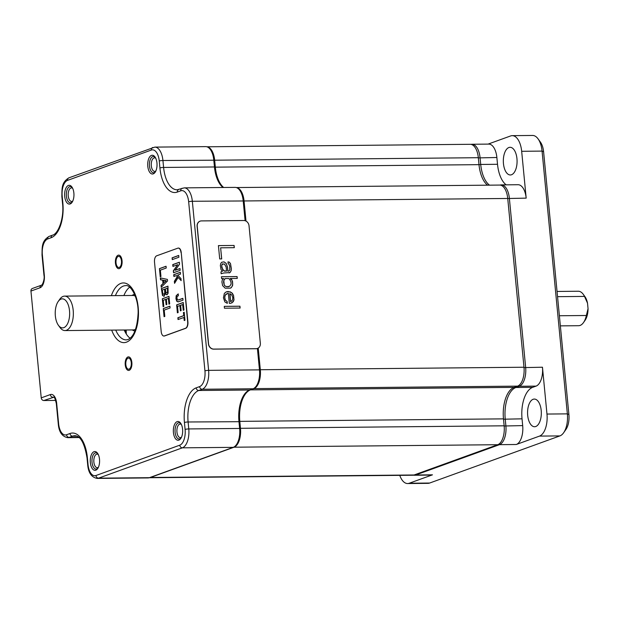 <?xml version="1.0" encoding="UTF-8"?>
<svg xmlns="http://www.w3.org/2000/svg" width="619" height="619" viewBox="0 0 619 619"><rect width="100%" height="100%" fill="white"/><g stroke="black" fill="none" stroke-linecap="round" stroke-linejoin="round"><path stroke-width="0.93" d="M236.319 187.557L499.641 185.066A16.28 8.093 89.5 0 1 507.735 198.467L523.984 367.237A16.28 8.093 89.5 0 1 517.585 386.132L253.914 388.631A16.28 8.093 -90.5 0 0 260.313 369.729L258.231 348.087M253.914 388.631L250.471 389.877L514.149 387.378A27.128 13.486 -90.5 0 0 503.479 418.87L504.145 425.81A16.28 8.093 89.5 0 1 497.746 444.713L414.088 474.982A16.28 8.093 89.5 0 1 412.695 475.237L149.241 477.736M497.746 444.713L234.075 447.204A16.28 8.093 -90.5 0 0 240.474 428.309L239.808 421.369A27.128 13.486 89.5 0 1 250.471 389.877M234.075 447.204L150.417 477.481A16.28 8.093 -90.5 0 1 149.264 477.729M206.916 146.796L470.239 144.304A16.28 8.093 89.5 0 1 478.332 157.706L214.661 160.205A16.28 8.093 -90.5 0 0 206.986 146.819M214.661 160.205L215.327 167.145L478.998 164.654A27.128 13.486 -90.5 0 0 487.571 185.174M223.668 187.487A27.128 13.486 89.5 0 1 215.327 167.145M245.998 221.068L244.064 200.966A16.28 8.093 -90.5 0 0 236.388 187.58M478.332 157.706L478.998 164.654M517.585 386.132L514.149 387.378M413.407 475.168A16.28 8.093 -90.5 0 0 414.266 475.253A16.28 8.093 -90.5 0 0 415.651 474.997L499.479 444.666A16.28 8.093 -90.5 0 0 505.878 425.771L505.22 418.986A27.128 13.486 89.5 0 1 515.89 387.494L519.248 386.271A16.28 8.093 -90.5 0 0 525.647 367.377L509.367 198.289A16.28 8.093 -90.5 0 0 501.274 184.888A16.28 8.093 -90.5 0 0 500.067 185.081M516.285 444.504L539.505 436.101A18.988 9.44 -90.5 0 0 546.972 414.057L542.461 367.222A16.28 8.093 -90.5 0 1 536.062 386.117L532.696 387.332A27.128 13.486 -90.5 0 0 522.034 418.823L522.684 425.609A16.28 8.093 -90.5 0 1 516.285 444.504L499.479 444.666L498.914 444.102M507.742 198.513L526.181 198.134L521.67 151.291A18.988 9.44 -90.5 0 0 512.223 135.654L532.611 135.46A18.988 9.44 89.5 0 1 538.05 138.834A18.988 9.44 89.5 0 1 542.058 151.098L567.36 413.863A18.988 9.44 89.5 0 1 563.646 432.735A18.988 9.44 89.5 0 1 559.893 435.908L429.632 483.044A18.988 9.44 89.5 0 1 428.008 483.346L407.627 483.54A18.988 9.44 -90.5 0 0 409.244 483.238L432.464 474.835A16.28 8.093 -90.5 0 1 431.072 475.09L414.266 475.253M512.223 135.654A18.988 9.44 -90.5 0 0 510.605 135.956L488.074 144.111M399.766 475.361A18.988 9.44 -90.5 0 0 407.627 483.54M526.181 198.134A16.28 8.093 -90.5 0 0 518.08 184.725L501.274 184.888M489.536 185.158A27.128 13.486 89.5 0 1 480.715 164.445L497.521 164.29A27.128 13.486 -90.5 0 0 506.133 184.841M497.521 164.29L496.871 157.505A16.28 8.093 -90.5 0 0 488.77 144.103L471.964 144.258A16.28 8.093 -90.5 0 0 471.036 144.374M508.895 147.515A13.835 6.879 89.5 0 1 510.071 147.299A13.835 6.879 89.5 0 1 517.043 159.872A13.835 6.879 89.5 0 1 511.518 174.751A13.835 6.879 89.5 0 1 510.335 174.968A13.835 6.879 89.5 0 1 503.363 162.395A13.835 6.879 89.5 0 1 508.895 147.515M533.137 399.278A13.835 6.879 89.5 0 1 534.313 399.062A13.835 6.879 89.5 0 1 541.285 411.635A13.835 6.879 89.5 0 1 535.76 426.514A13.835 6.879 89.5 0 1 534.576 426.731A13.835 6.879 89.5 0 1 527.605 414.157A13.835 6.879 89.5 0 1 533.137 399.278M563.646 432.735L565.983 429.377A14.926 7.413 -90.5 0 0 568.9 414.552L567.36 413.863L546.972 414.057M538.05 138.834L540.449 142.146A14.926 7.413 -90.5 0 1 543.598 151.787L568.9 414.552M479.005 164.677L480.715 164.445L480.058 157.667A16.28 8.093 -90.5 0 0 471.964 144.258M135.329 296.145A17.231 8.565 -90.5 0 0 132.899 295.464L64.631 296.114A17.231 8.565 -90.5 0 0 63.161 296.385A17.231 8.565 -90.5 0 0 59.757 299.263L58.194 301.499A14.516 7.211 -90.5 0 0 58.418 325.3A14.516 7.211 -90.5 0 0 63.811 327.652A14.516 7.211 -90.5 0 0 69.521 310.8A14.516 7.211 -90.5 0 0 61.064 299.078A14.516 7.211 -90.5 0 0 58.194 301.499M58.418 325.3L60.02 327.505A17.231 8.565 -90.5 0 0 64.956 330.569L133.224 329.919A17.231 8.565 -90.5 0 0 134.694 329.648A17.231 8.565 -90.5 0 0 135.638 329.2M64.956 330.569A17.231 8.565 -90.5 0 0 66.426 330.298A17.231 8.565 -90.5 0 0 73.305 311.775A17.231 8.565 -90.5 0 0 64.631 296.114M559.39 315.752L586.348 315.497A17.231 8.565 89.5 0 1 583.516 322.545A17.231 8.565 89.5 0 1 580.111 325.432A17.231 8.565 89.5 0 1 578.641 325.702L560.365 325.873M557.046 291.448L578.316 291.247A17.231 8.565 89.5 0 1 583.253 294.304A17.231 8.565 89.5 0 1 584.514 296.416L587.524 303.186A14.516 7.211 89.5 0 0 584.854 296.516L583.253 294.304M586.348 315.497L588.05 308.688A14.516 7.211 89.5 0 1 585.079 320.309L583.516 322.545M557.557 296.671L584.514 296.416M588.05 308.688L587.524 303.186M55.702 400.408L43.848 400.524A2.716 2.321 -109.9 0 1 41.233 397.87L30.95 291.054A2.716 2.321 -109.9 0 1 32.381 288.485L41.488 285.189A2.716 2.321 -109.9 0 0 40.057 287.765L30.95 291.054M68.4 185.46A9.386 4.666 89.5 0 1 71.889 186.977A9.386 4.666 89.5 0 1 72.036 202.367A9.386 4.666 89.5 0 1 70.179 203.937A9.386 4.666 89.5 0 1 64.709 196.355A9.386 4.666 89.5 0 1 68.4 185.46M151.477 155.392A9.386 4.666 89.5 0 1 154.967 156.917A9.386 4.666 89.5 0 1 155.114 172.306A9.386 4.666 89.5 0 1 153.257 173.869A9.386 4.666 89.5 0 1 147.786 166.287A9.386 4.666 89.5 0 1 151.477 155.392M177.119 421.632A9.386 4.666 89.5 0 1 180.601 423.148A9.386 4.666 89.5 0 1 180.748 438.538A9.386 4.666 89.5 0 1 178.891 440.109A9.386 4.666 89.5 0 1 173.428 432.526A9.386 4.666 89.5 0 1 177.119 421.632M94.034 451.692A9.386 4.666 89.5 0 1 97.523 453.209A9.386 4.666 89.5 0 1 97.67 468.598A9.386 4.666 89.5 0 1 95.813 470.169A9.386 4.666 89.5 0 1 90.343 462.586A9.386 4.666 89.5 0 1 94.034 451.692M118.221 256.436A5.563 2.762 -90.5 0 0 116.001 262.417A5.563 2.762 -90.5 0 0 118.802 267.47A5.563 2.762 -90.5 0 0 119.274 267.385A5.563 2.762 -90.5 0 0 121.494 261.404A5.563 2.762 -90.5 0 0 118.693 256.351A5.563 2.762 -90.5 0 0 118.221 256.436M129.069 369.125A5.563 2.762 89.5 0 1 128.597 369.218A5.563 2.762 89.5 0 1 125.796 364.158A5.563 2.762 89.5 0 1 128.017 358.177A5.563 2.762 89.5 0 1 128.489 358.092A5.563 2.762 89.5 0 1 131.298 363.144A5.563 2.762 89.5 0 1 129.069 369.125M98.413 467.26A6.786 3.374 89.5 0 1 97.825 467.585A6.786 3.374 89.5 0 1 97.253 467.693A6.786 3.374 89.5 0 1 93.833 461.526A6.786 3.374 89.5 0 1 96.541 454.238A6.786 3.374 89.5 0 1 97.121 454.129A6.786 3.374 89.5 0 1 98.297 454.539M236.443 444.628L237.069 443.73A15.196 7.552 -90.5 0 0 240.04 428.634L239.63 428.449A16.28 8.093 89.5 0 1 236.443 444.628A16.28 8.093 89.5 0 1 233.231 447.351L149.411 477.682A16.28 8.093 89.5 0 1 148.018 477.938L97.168 478.417A16.28 8.093 -90.5 0 0 98.56 478.162L182.381 447.831A16.28 8.093 -90.5 0 0 188.78 428.936L188.106 421.988A27.128 13.486 89.5 0 1 198.776 390.496L202.22 389.25A16.28 8.093 -90.5 0 0 208.618 370.355L192.339 201.268A16.28 8.093 -90.5 0 0 184.238 187.867L177.096 189.793A27.128 13.486 89.5 0 1 163.602 167.447L162.929 160.507A16.28 8.093 -90.5 0 0 154.835 147.105L68.957 177.808C61.219 182.504 62.062 188.702 61.846 196.37L62.519 203.311C64.399 218.228 58.101 234.083 52.561 235.143L49.118 236.388C41.38 241.077 42.224 247.275 42.007 254.951L43.98 275.401C44.916 279.084 42.324 285.421 41.488 285.189M244.575 394.117A28.219 14.02 89.5 0 0 239.375 421.694L240.04 428.634M256.281 386.047L256.908 385.15A15.196 7.552 -90.5 0 0 259.879 370.054L259.469 369.876A16.28 8.093 89.5 0 1 256.281 386.047A16.28 8.093 89.5 0 1 253.07 388.771L249.627 390.016A27.128 13.486 -90.5 0 0 244.265 394.551A27.128 13.486 -90.5 0 0 238.957 421.508L239.63 428.449L188.78 428.936A2.716 0.402 -5.5 0 0 185.096 429.431L184.431 422.491A29.844 14.833 89.5 0 1 196.161 387.85L199.604 386.604A13.564 6.739 -90.5 0 0 204.943 370.858L188.656 201.771A13.564 6.739 -90.5 0 0 180.756 190.814L177.313 192.06A29.844 14.833 89.5 0 1 159.919 167.95L159.253 161.01A13.564 6.739 -90.5 0 0 151.346 150.053L67.525 180.384A13.564 6.739 -90.5 0 0 62.194 196.13L62.859 203.071A29.844 14.833 89.5 0 1 51.129 237.719L47.686 238.965A13.564 6.739 -90.5 0 0 42.355 254.711L44.32 275.161A10.856 5.393 89.5 0 1 40.057 287.765M184.238 187.867L235.088 187.379A16.28 8.093 89.5 0 1 239.754 190.273L240.389 191.155A15.196 7.552 -90.5 0 1 243.6 200.966L245.511 220.844M257.79 348.327L259.879 370.054M220.496 184.919A28.219 14.02 89.5 0 1 214.863 167.153L214.453 166.968A27.128 13.486 -90.5 0 0 220.178 184.493A27.128 13.486 -90.5 0 0 223.026 187.495M154.835 147.105L205.686 146.626A16.28 8.093 89.5 0 1 210.344 149.512L210.986 150.394A15.196 7.552 -90.5 0 1 214.197 160.205L214.863 167.153M130.145 338.245A27.128 13.486 89.5 0 1 124.226 330.004M123.901 295.549A27.128 13.486 89.5 0 1 129.657 287.201M210.344 149.512A16.28 8.093 89.5 0 1 213.779 160.027L214.453 166.968L163.602 167.447A2.716 0.402 -5.5 0 0 159.919 167.95M239.754 190.273A16.28 8.093 89.5 0 1 243.19 200.788L245.109 220.697M257.411 348.482L259.469 369.876L208.618 370.355A2.716 0.402 -5.5 0 0 204.943 370.858M181.375 424.479A6.786 3.374 -90.5 0 0 180.199 424.061A6.786 3.374 -90.5 0 0 179.618 424.17A6.786 3.374 -90.5 0 0 176.91 431.466A6.786 3.374 -90.5 0 0 180.33 437.633A6.786 3.374 -90.5 0 0 180.91 437.525A6.786 3.374 -90.5 0 0 181.499 437.2M155.864 170.96A6.786 3.374 89.5 0 1 155.268 171.285A6.786 3.374 89.5 0 1 154.696 171.393A6.786 3.374 89.5 0 1 151.276 165.227A6.786 3.374 89.5 0 1 153.984 157.938A6.786 3.374 89.5 0 1 154.564 157.83A6.786 3.374 89.5 0 1 155.74 158.24M72.663 188.308A6.786 3.374 -90.5 0 0 71.487 187.89A6.786 3.374 -90.5 0 0 70.906 187.998A6.786 3.374 -90.5 0 0 68.198 195.295A6.786 3.374 -90.5 0 0 71.611 201.454A6.786 3.374 -90.5 0 0 72.191 201.353A6.786 3.374 -90.5 0 0 72.779 201.02M72.392 201.794A8.14 4.047 89.5 0 1 71.146 202.699A8.14 4.047 89.5 0 1 70.45 202.823A8.14 4.047 89.5 0 1 66.349 195.426A8.14 4.047 89.5 0 1 69.599 186.675A8.14 4.047 89.5 0 1 70.295 186.543A8.14 4.047 89.5 0 1 72.261 187.542M155.47 171.734A8.14 4.047 89.5 0 1 154.224 172.631A8.14 4.047 89.5 0 1 153.527 172.763A8.14 4.047 89.5 0 1 149.427 165.366A8.14 4.047 89.5 0 1 152.684 156.615A8.14 4.047 89.5 0 1 153.373 156.483A8.14 4.047 89.5 0 1 155.338 157.474M98.026 468.034A8.14 4.047 89.5 0 1 96.781 468.931A8.14 4.047 89.5 0 1 96.084 469.063A8.14 4.047 89.5 0 1 91.983 461.666A8.14 4.047 89.5 0 1 95.233 452.907A8.14 4.047 89.5 0 1 95.93 452.783A8.14 4.047 89.5 0 1 97.895 453.773M181.112 437.966A8.14 4.047 89.5 0 1 179.858 438.871A8.14 4.047 89.5 0 1 179.162 438.995A8.14 4.047 89.5 0 1 175.061 431.598A8.14 4.047 89.5 0 1 178.318 422.847A8.14 4.047 89.5 0 1 179.007 422.723A8.14 4.047 89.5 0 1 180.972 423.713M119.39 268.584A6.786 3.374 89.5 0 1 118.809 268.692A6.786 3.374 89.5 0 1 115.397 262.526A6.786 3.374 89.5 0 1 118.105 255.237A6.786 3.374 89.5 0 1 118.686 255.129A6.786 3.374 89.5 0 1 122.098 261.295A6.786 3.374 89.5 0 1 119.39 268.584M129.185 370.332A6.786 3.374 89.5 0 1 128.613 370.433A6.786 3.374 89.5 0 1 125.193 364.274A6.786 3.374 89.5 0 1 127.901 356.977A6.786 3.374 89.5 0 1 128.481 356.869A6.786 3.374 89.5 0 1 131.901 363.036A6.786 3.374 89.5 0 1 129.185 370.332M125.224 329.997L125.231 332.155M126.168 329.989L126.307 334.028M200.038 221.176A5.424 4.635 70.1 0 0 199.968 221.2A5.424 4.635 70.1 0 0 197.105 226.345L208.417 343.839A5.424 4.635 70.1 0 0 213.64 349.139L256.018 348.737A5.424 4.635 70.1 0 0 257.349 348.497A5.424 4.635 70.1 0 0 257.419 348.474M249.031 225.803A5.424 4.635 70.1 0 0 243.809 220.511L201.43 220.913A5.424 4.635 70.1 0 0 200.099 221.153A5.424 4.635 70.1 0 0 197.237 226.299L208.557 343.793A5.424 4.635 70.1 0 0 213.779 349.093L256.15 348.69A5.424 4.635 70.1 0 0 257.481 348.451A5.424 4.635 70.1 0 0 260.344 343.305L249.031 225.803M234.09 245.457L218.422 245.604L219.706 258.943L221.703 258.92L220.635 247.809L234.307 247.677L234.09 245.457L218.422 245.627M221.13 273.76L223.722 272.994L230.028 272.561L231.181 270.696L231.305 268.468L230.508 263.655L229.363 262.185L227.993 261.829L228.171 263.679L228.875 264.042L229.757 266.263L229.781 269.969L228.883 271.091L227.885 271.099L227.49 267.021L226.136 263.33L223.993 261.868L221.687 262.263L220.797 263.377L220.341 265.605L221.068 269.683L222.546 271.145L220.952 271.903L221.13 273.76L222.097 273.374M231.158 287.75L232.612 285.514L232.589 281.807L231.707 279.587L230.26 278.488L237.27 278.426L237.092 276.569L221.416 276.724L221.594 278.573L223.591 278.55L222.368 279.68L221.912 281.908L222.6 285.607L225.184 288.175L230.523 288.129L231.993 286.651L232.744 284.044L232.055 280.345L230.26 278.488M228.179 291.487L226.214 291.874L224.357 293.375L223.444 297.832L224.844 301.902L227.32 303.356L227.142 301.507L225.331 300.037L224.743 297.453L225.2 295.224L226.09 294.102L228.357 293.336L229.316 303.341L230.655 303.325L233.177 301.817L233.997 299.96L233.572 295.511L232.357 293.298L230.214 291.835L226.19 291.889M224.449 308.208L240.118 308.053L239.94 306.204L224.271 306.351L224.449 308.208M226.546 271.114L223.846 270.766L221.896 267.818L221.679 265.597L222.206 264.104L224.535 264.089L226.159 267.037L226.546 271.114L224.496 271.145L222.685 269.683L221.625 265.613L222.832 263.733M224.333 279.285L225.262 278.535L228.597 278.504L229.664 279.239L230.918 281.823L231.135 284.044L229.68 286.28L226.716 286.682L224.976 285.955L224.202 284.848L223.769 280.407L225.262 278.535M230.059 293.692L231.87 295.155L232.752 297.375L232.628 299.604L231.142 301.468L230.477 301.476L230.059 293.692M234.253 247.677L234.036 245.48M220.635 247.809L221.648 258.92M228.883 271.091L227.831 271.114L227.436 267.044L226.082 263.346L223.939 261.883L221.687 262.263M229.061 272.94L229.974 272.577L231.127 270.712L231.251 268.491L230.454 263.679L229.309 262.208L227.993 261.845M230.485 288.137L231.104 287.773M237.209 278.426L237.038 276.592L221.416 276.739M228.713 286.659L226.662 286.698L224.921 285.978L224.148 284.872L223.529 281.908L224.279 279.308M231.901 302.954L233.943 299.975L233.518 295.534L231.568 292.586L228.125 291.503M227.258 303.341L227.088 301.523L225.277 300.06L224.689 297.468L225.146 295.24L227.691 293.344M231.142 301.468L230.423 301.492L229.726 293.692M240.064 308.053L239.886 306.227L224.271 306.374M177.645 275.115L180.508 274.085L180.338 272.29L173.722 274.681L173.9 276.476L176.376 275.579L177.305 276.531L174.365 281.312L174.558 283.34L178.156 277.436L181.143 280.639L180.941 278.527L177.645 275.115M180.98 252.544A5.424 2.7 -90.5 0 0 178.287 248.08A5.424 2.7 -90.5 0 0 177.823 248.165L156.638 255.825A5.424 2.7 -90.5 0 0 154.51 262.123L161.195 331.56A5.424 2.7 -90.5 0 0 163.888 336.024A5.424 2.7 -90.5 0 0 164.352 335.939L185.538 328.271A5.424 2.7 -90.5 0 0 187.665 321.973L181.22 252.544A5.424 2.7 -90.5 0 0 178.52 248.072A5.424 2.7 -90.5 0 0 178.404 248.08M159.447 268.631L160.228 276.747L160.963 276.476L160.352 270.155L166.232 268.035L166.054 266.24L159.447 268.631L160.453 276.662M161.056 285.405L161.242 287.278L167.556 280.956L167.401 279.393L160.336 277.916L160.514 279.788L162.673 280.136L163.006 283.572L161.056 285.405L161.451 287.061M162.464 295.472L164.136 296.153L165.374 293.205L165.923 294.381L167.037 294.706L168.128 293.236L167.973 286.133L161.358 288.524L162.464 295.472L164.368 296.153M163.594 296.261L164.136 296.153M166.65 294.783L167.037 294.706M162.34 298.745L163.107 306.699L163.842 306.436L163.254 300.269L165.606 299.418L166.116 304.718L166.851 304.455L166.341 299.155L168.391 298.412L168.948 304.184L169.683 303.914L168.956 296.346L162.34 298.745L163.339 306.614M163.292 308.572L164.074 316.688L164.809 316.417L164.197 310.104L170.078 307.976L169.9 306.181L163.292 308.572L164.298 316.603M172.105 257.829L172.275 259.624L178.891 257.233L178.713 255.438L172.105 257.829L172.5 259.539M173.351 270.782L173.537 272.731L180.152 270.341L179.974 268.545L175.185 270.279L179.556 264.174L179.371 262.224L172.755 264.615L172.925 266.41L177.723 264.677L173.351 270.782L173.769 272.646M178.612 301.732L183.023 300.138L182.845 298.343L178.396 299.952L177.227 299.805L176.895 296.787L178.388 295.681L178.218 293.886L176.183 295.727L175.951 298.66L176.755 301.291L178.612 301.732L177.908 301.871M182.853 298.428L178.636 299.952L177.227 299.805M183.975 310.042L183.247 302.482L176.632 304.873L177.398 312.827L178.133 312.564L177.537 306.397L179.897 305.546L180.408 310.854L181.143 310.583L180.632 305.283L182.682 304.54L183.239 310.312L183.975 310.042M183.92 317.408L184.222 320.534L184.957 320.263L184.183 312.231L183.448 312.494L183.75 315.613L177.87 317.74L178.048 319.536L184.16 317.408L184.454 320.449M164.012 336.016A5.424 2.7 -90.5 0 0 164.128 336.024A5.424 2.7 -90.5 0 0 164.592 335.939L185.77 328.271A5.424 2.7 -90.5 0 0 187.905 321.973L181.22 252.544M166.062 266.317L159.679 268.631M160.576 277.962L160.754 279.78L162.905 280.136L163.238 283.564L161.296 285.398M167.981 286.21L161.598 288.524L162.696 295.472M165.374 293.205L166.163 294.373L167.269 294.698M168.964 296.431L162.58 298.737M168.391 298.412L169.18 304.099M165.606 299.418L166.349 304.641M169.908 306.258L163.524 308.572M178.721 255.515L172.337 257.829M177.723 264.677L173.583 270.782M179.378 262.301L172.995 264.615L173.158 266.332M179.982 268.623L175.185 270.279M176.376 275.579L177.537 276.531L174.597 281.312L174.759 283.007M180.346 272.368L173.962 274.681L174.125 276.391M178.156 277.436L181.112 280.353M178.226 293.963L176.415 295.727L176.191 298.66L176.995 301.291L178.024 301.871M178.636 299.952L177.46 299.805L178.636 299.952M183.255 302.559L176.864 304.873L177.622 312.75M182.682 304.54L183.464 310.227M179.897 305.546L180.64 310.769M184.191 312.309L183.688 312.494L183.982 315.613L178.11 317.74L178.272 319.458M166.171 280.809L163.702 282.914L163.447 280.26L166.163 280.655L163.702 282.914M163.447 280.26L165.938 280.809M167.409 288.191L167.873 290.528L167.099 292.903L165.962 292.578L165.358 288.934L167.409 288.191L167.54 292.021L166.867 292.911L165.962 292.578M164.623 289.197L164.724 293.12L163.958 294.288L162.913 293.855L162.263 290.048L164.863 289.197L164.956 293.12L163.756 294.334M523.984 367.237L260.313 369.729M507.735 198.467L244.064 200.966M414.088 474.982L150.417 477.481M504.145 425.81L240.474 428.309M239.808 421.369L503.479 418.87M559.893 435.908L539.505 436.101M429.632 483.044L409.244 483.238M415.233 474.572L415.651 474.997L432.464 474.835M543.598 151.787L542.058 151.098L521.67 151.291M524.022 367.601L542.461 367.222M478.348 157.899L496.871 157.505M518.606 385.622L519.248 386.271L536.062 386.117M515.348 386.945L515.89 387.494L532.696 387.332M503.51 419.218L522.034 418.823M504.168 426.004L522.684 425.609M41.233 397.87L50.34 394.574A10.856 5.393 89.5 0 1 56.669 403.34L58.635 423.798A13.564 6.739 -90.5 0 0 66.543 434.755L69.986 433.509A29.844 14.833 89.5 0 1 87.372 457.611L88.037 464.56A13.564 6.739 -90.5 0 0 95.945 475.516L179.765 445.185A13.564 6.739 -90.5 0 0 185.096 429.431M111.374 295.673A29.844 14.833 89.5 0 1 120.821 283.409A29.844 14.833 89.5 0 1 138.207 307.511A29.844 14.833 89.5 0 1 126.477 342.16A29.844 14.833 89.5 0 1 111.699 330.128M115.42 295.634A27.128 13.486 89.5 0 1 123.429 286.055A27.128 13.486 89.5 0 1 125.742 285.63C130.477 284.376 138.524 297.368 138.122 312.997C137.271 328.024 133.866 336.883 127.909 339.583L126.261 339.893A27.128 13.486 89.5 0 1 115.745 330.089M214.197 160.205L162.929 160.507A2.716 0.402 -5.5 0 0 159.253 161.01M243.6 200.966L192.339 201.268A2.716 0.402 -5.5 0 0 188.656 201.771M239.375 421.694L188.106 421.988A2.716 0.402 -5.5 0 0 184.431 422.491M43.848 400.524L53.876 397.212M50.34 394.574A2.716 2.321 70.1 0 0 52.955 397.228A8.14 4.047 89.5 0 1 53.644 397.096L53.644 397.096C53.551 398.334 53.969 393.769 56.321 403.58L58.287 424.038C58.975 432.07 62.14 436.612 67.765 437.656A16.28 8.093 -90.5 0 0 69.15 437.401L72.593 436.155A27.128 13.486 89.5 0 1 74.907 435.73C80.478 435.884 84.524 443.258 87.024 457.851L87.697 464.792C88.385 472.831 91.542 477.365 97.168 478.417M66.543 434.755A2.716 2.321 70.1 0 0 69.15 437.401L78.83 437.308M69.986 433.509A2.716 2.321 70.1 0 0 72.593 436.155L76.857 436.116M95.945 475.516A2.716 2.321 70.1 0 0 98.56 478.162L149.411 477.682M179.765 445.185A2.716 2.321 70.1 0 0 182.381 447.831L233.231 447.351M196.161 387.85A2.716 2.321 70.1 0 0 198.776 390.496L249.627 390.016M199.604 386.604A2.716 2.321 70.1 0 0 202.22 389.25L253.07 388.771M180.756 190.814A2.716 2.321 -109.9 0 1 182.187 188.238M177.313 192.06A2.716 2.321 -109.9 0 1 178.744 189.484M151.346 150.053A2.716 2.321 -109.9 0 1 152.777 147.477M67.525 180.384A2.716 2.321 -109.9 0 1 68.957 177.808M51.129 237.719A2.716 2.321 -109.9 0 1 52.561 235.143M47.686 238.965A2.716 2.321 -109.9 0 1 49.118 236.388M131.878 295.472L134.516 294.149M132.203 329.927L134.872 331.204M79.116 437.548L67.765 437.656"/></g></svg>
